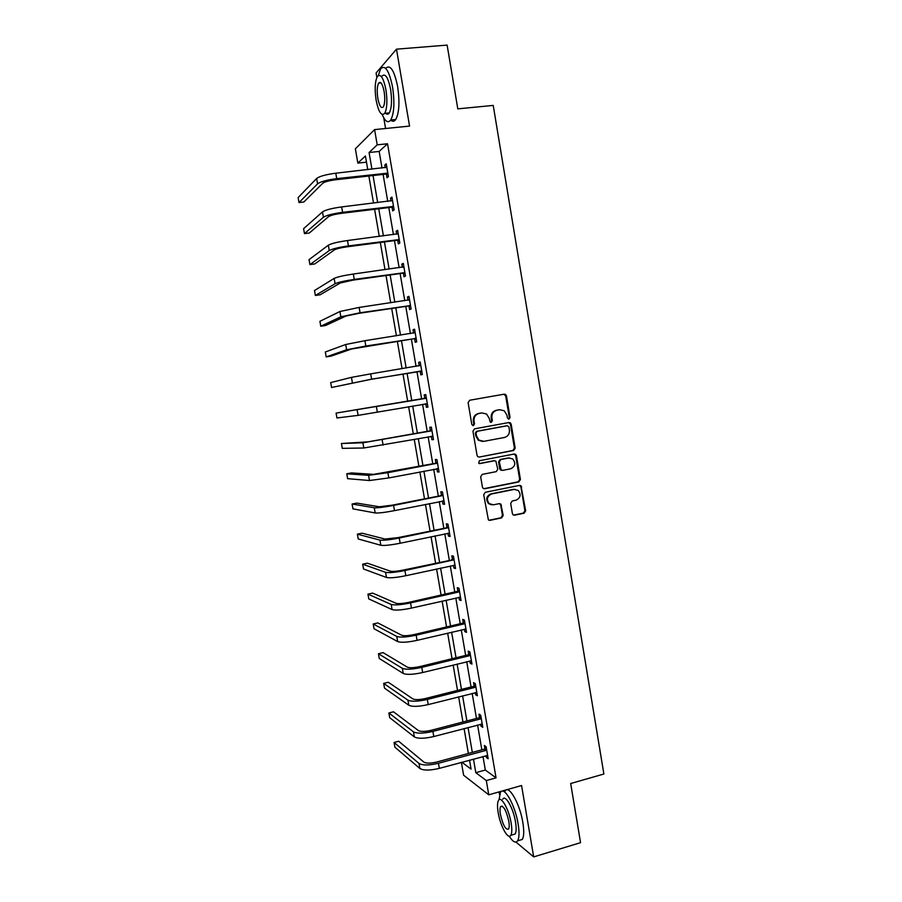 <?xml version="1.0" encoding="UTF-8"?>
<svg xmlns="http://www.w3.org/2000/svg" width="902" height="902" viewBox="0 0 902 902"><rect width="100%" height="100%" fill="white"/><g stroke="black" fill="none" stroke-linecap="round" stroke-linejoin="round"><path stroke-width="1.35" d="M508.965 419.114L510.058 417.457L506.45 395.877L505.571 394.478L504.207 394.174L469.705 400.24L468.115 402.642L471.802 424.436L473.403 425.62L474.508 423.94L474.035 421.121C473.73 417.085 475.422 414.525 479.097 413.454L481.972 412.936L486.606 414.041L489.222 418.37L490.248 422.113L491.263 422.35L492.368 420.682L491.894 417.874C491.601 413.86 493.27 411.312 496.912 410.252L499.764 409.733L504.241 410.76L506.935 415.145L507.409 417.942L508.965 419.114M508.457 419.103L509.303 417.513L505.695 395.967L503.812 394.242M472.896 425.62L473.809 423.985L473.336 421.178L474.035 421.121M490.767 422.339L491.635 420.738L491.173 417.942L491.894 417.874M512.392 513.565L513.058 514.771L514.625 515.189L524.13 513.193L525.663 510.791L520.984 485.795L519.473 485.411L485.276 492.3L483.697 494.724L488.388 519.879L490.023 520.33L501.647 517.895L503.203 515.482L500.824 504.06L499.246 503.632L493.473 504.816L489.188 503.643C486.257 499.381 487.069 496.156 491.646 493.958L514.151 489.414L518.21 490.44C521.3 494.668 520.555 497.927 515.967 500.204L512.235 500.971L510.679 503.372L512.392 513.565M482.998 756.474L485.321 770.049L496.044 777.851L486.313 780.568L488.76 794.82L463.605 775.213L461.384 762.359M366.483 162.168L357.846 163.104L355.377 148.785L374.589 129.606L409.553 126.088L396.485 49.17L447.133 45.1L457.799 108.86L493.225 105.41L603.878 774.017L570.673 783.522L580.561 842.671L533.691 856.9L521.57 785.529L488.76 794.82M374.589 129.606L377.205 144.839L369.065 152.517L371.94 169.193M496.044 777.851L387.533 143.756L377.205 144.839M513.633 450.481L515.177 448.091L511.186 424.199L510.363 422.846L508.953 422.519L474.542 428.845L472.952 431.246L477.045 455.375L477.767 456.649L479.312 457.055L513.633 450.481L512.877 450.481L514.422 448.102L510.431 424.244L508.762 422.553M516.451 455.679L520.431 479.492L518.887 481.882L484.678 488.749L483.077 488.309L482.412 487.091L480.665 476.808L482.243 474.384L496.213 471.645L497.78 469.243L495.897 461.159L494.386 460.775L479.819 463.594L478.736 463.301L479.345 460.742L514.219 454.022L515.685 454.371L516.451 455.679L515.685 455.668L519.665 479.447L520.431 479.492M508.784 836.098L509.619 836.797M515.955 842.085L533.691 856.9M396.485 49.17L376.089 72.994L376.856 77.471M387.533 143.756L379.167 151.446L382.02 168.065M383.113 174.413L387.747 201.394M388.807 207.573L393.441 234.621M394.478 240.62L399.124 267.736M400.127 273.565L404.784 300.727M405.765 306.387L410.433 333.627M411.38 339.118L416.059 366.404M416.972 371.725L421.662 399.034M422.564 404.299L427.221 431.449M428.146 436.85L432.768 463.763M433.715 469.288L438.293 495.965M439.263 501.613L443.795 528.065M444.787 533.837L449.286 560.052M450.301 565.96L454.766 591.938M455.792 597.97L460.212 623.722M461.272 629.878L465.657 655.404M466.729 661.685L471.07 686.986M472.174 693.39L476.47 718.454M477.586 724.982L481.86 749.833M386.428 174.311L387.014 177.762L388.424 176.612L386.225 163.781L384.827 164.998L385.289 167.704M392.099 207.437L392.697 210.888L394.129 209.873L391.93 197.087L390.51 198.158L391.006 201.011M397.771 240.462L398.357 243.89L399.8 243.021L397.624 230.281L396.181 231.205L396.688 234.204M403.408 273.374L403.995 276.79L405.472 276.057L403.295 263.361L401.83 264.151L402.36 267.285M409.034 306.184L409.621 309.589L411.109 308.991L408.944 296.341L407.456 296.983L408.02 300.253M414.638 338.87L415.224 342.275L416.735 341.813L414.57 329.196L413.071 329.715L413.646 333.109L415.089 332.218M420.219 371.466L420.806 374.849L422.339 374.522L420.185 361.95L418.663 362.333L419.238 365.716M425.789 403.938L426.375 407.309L427.92 407.129L425.778 394.602L424.233 394.839L424.808 398.21M431.336 436.309L431.923 439.68L433.49 439.624L431.359 427.131L429.792 427.244L430.367 430.604M436.884 468.679L437.447 471.926L439.037 472.005L436.906 459.558L435.328 459.535L435.903 462.895M442.431 500.982L442.961 504.083L444.573 504.286L442.454 491.883L440.841 491.725L441.416 495.074M447.944 533.183L448.452 536.126L450.087 536.465L447.967 524.096L446.343 523.814L446.907 527.14M453.447 565.272L453.932 568.057L455.578 568.531L453.469 556.207L451.823 555.79L452.398 559.105M458.938 597.259L459.389 599.898L461.057 600.495L458.96 588.217L457.291 587.664L457.855 590.968M464.395 629.145L464.823 631.625L466.514 632.358L464.417 620.114L462.737 619.437L463.301 622.73M469.852 660.918L470.246 663.252L471.96 664.109L469.874 651.909L468.161 651.097L468.724 654.39M475.275 692.589L475.647 694.777L477.383 695.758L475.298 683.592L473.573 682.656L474.136 685.937M480.687 724.171L481.037 726.2L482.784 727.305L480.71 715.185L478.962 714.125L479.526 717.394M486.088 755.639L486.403 757.511L488.174 758.751L486.11 746.664L484.34 745.48L484.904 748.739M499.077 791.9L499.561 794.696M383.745 117.79L385.582 128.501M473.471 759.067L475.805 772.676L486.313 780.568M373.033 175.54L377.69 202.612M378.75 208.79L383.418 235.918M384.455 241.928L389.134 269.112M390.138 274.952L394.828 302.193M395.809 307.864L400.511 335.172M401.458 340.674L406.159 368.027M407.084 373.372L411.797 400.747M412.699 406.024L417.389 433.242M418.314 438.654L422.959 465.635M423.917 471.171L428.518 497.915M429.499 503.587L434.054 530.094M435.057 535.889L439.578 562.172M440.593 568.091L445.081 594.136M446.118 600.18L450.56 625.999M451.62 632.167L456.029 657.75M457.111 664.052L461.474 689.41M462.579 695.825L466.909 720.957M468.037 727.497L472.321 752.403M367.768 169.655L365.411 155.967L357.846 163.104M461.892 762.224L471.081 769.124L469.525 760.138M468.375 753.474L464.079 728.545M462.952 721.995L458.622 696.84M457.517 690.413L453.142 665.022M452.049 658.719L447.64 633.114M446.569 626.935L442.115 601.093M441.078 595.038L436.579 568.97M435.565 563.04L431.032 536.735M430.028 530.94L425.462 504.398M424.481 498.727L419.87 471.949M418.911 466.413L414.255 439.398M413.319 433.986L408.629 406.734M407.715 401.446L402.991 374.048M402.067 368.704L397.354 341.317M396.406 335.803L391.693 308.473M390.713 302.801L386.011 275.527M385.007 269.675L380.317 242.469M379.28 236.448L374.601 209.298M373.529 203.108L368.862 176.014M379.167 151.446L369.065 152.517M485.321 770.049L475.805 772.676M384.827 164.998L386.406 164.818M390.51 198.158L392.088 197.966M396.181 231.205L397.748 231.013M401.83 264.151L403.386 263.936M407.456 296.983L409.012 296.758M413.071 329.715L414.616 329.478M418.663 362.333L420.208 362.074M426.375 407.309L427.909 407.039M431.923 439.68L433.456 439.387M437.447 471.926L438.981 471.633M442.961 504.083L444.483 503.767M448.452 536.126L449.974 535.799M453.932 568.057L455.442 567.73M459.389 599.898L460.899 599.548M464.823 631.625L466.334 631.265M470.246 663.252L471.746 662.88M475.647 694.777L477.147 694.393M481.037 726.2L482.536 725.806M486.403 757.511L487.892 757.105M491.173 417.942C490.88 413.917 492.548 411.38 496.179 410.32L499.031 409.812M473.336 421.178C473.031 417.141 474.723 414.593 478.387 413.522L481.262 413.003M479.312 457.055L512.877 450.481M508.908 426.917L507.341 425.744L477.147 431.314L476.042 432.994L476.538 435.959L478.962 440.12L483.799 441.349L504.421 437.481C508.029 436.399 509.698 433.862 509.393 429.859L508.908 426.917M482.514 441.45L478.252 440.142L475.839 435.993L475.331 433.028L476.436 431.359L506.597 425.789M483.81 488.704L518.12 481.837L519.665 479.447M493.653 460.764L479.199 463.56M510.6 468.815C515.267 466.492 515.978 463.211 512.731 458.96L508.784 457.99L500.869 459.524L499.302 461.925L501.174 469.987L502.685 470.37L510.6 468.815M509.382 457.912L508.784 457.99M501.895 470.348L500.43 469.953L499.708 468.69L498.569 461.903L500.125 459.513L508.04 457.979M515.685 455.668L514.185 454.022M515.098 489.312L514.151 489.414M491.567 504.827L488.467 503.564C485.535 499.302 486.358 496.077 490.913 493.89L513.396 489.346M489.008 520.262L500.903 517.793L502.459 515.38L500.745 505.176L499.437 503.609M513.644 515.11L523.352 513.091L524.896 510.701L520.928 486.99L519.563 485.4M386.823 167.253L335.781 173.207L336.728 178.619L387.826 173.139M388.119 174.796L385.74 174.109L335.521 179.78C329.05 180.637 324.799 181.787 322.781 183.241L303.861 201.992L299.002 202.567L317.583 183.828C320.593 181.652 326.975 179.915 336.728 178.619M299.002 202.567L298.122 197.583L316.647 178.461C319.646 176.24 326.028 174.492 335.781 173.207M385.74 174.109L387.15 172.947M452.477 77.053L454.101 86.75M382.189 114.498C385.21 121.601 388.074 123.427 390.78 119.977C394.174 113.393 394.772 102.433 392.584 87.088C389.123 70.525 385.131 64.448 380.61 68.868L378.321 75.52M390.713 120.079C392.573 121.804 394.253 121.612 395.764 119.481C399.203 112.897 399.834 101.949 397.658 86.637C394.23 70.198 390.239 64.098 385.673 68.349M380.013 82.995L380.092 82.341M381.974 76.106C385.233 72.949 388.097 77.313 390.589 89.23C392.167 100.246 391.739 108.139 389.292 112.908C388.198 114.464 386.981 114.588 385.628 113.257M385.921 89.648C383.44 77.73 380.588 73.344 377.374 76.512C374.95 81.406 374.533 89.321 376.145 100.257C378.581 112.096 381.433 116.459 384.692 113.348C387.105 108.59 387.51 100.686 385.921 89.648M377.837 98.419C379.415 106.053 381.253 108.871 383.35 106.864C384.906 103.775 385.165 98.679 384.139 91.587C382.549 83.909 380.712 81.09 378.626 83.119C377.07 86.265 376.81 91.361 377.837 98.419M386.755 113.156L387.15 114.159M573.819 802.385L575.329 811.394M509.247 836.199C512.855 841.893 515.64 843.438 517.624 840.833C519.293 837.879 519.451 832.219 518.109 823.864C515.098 804.821 503.981 785.495 500.441 792.452L499.043 799.781M519 840.427L522.314 839.435C524.006 836.481 524.175 830.832 522.844 822.477C519.834 803.457 508.649 784.188 505.052 791.144M502.764 799.172C505.334 794.166 513.328 808.147 515.482 821.778C516.451 827.799 516.339 831.869 515.132 834L512.776 834.7M511.141 823.052C508.976 809.398 501.038 795.395 498.502 800.39C497.318 802.554 497.205 806.636 498.186 812.657C500.272 825.928 508.153 840.269 510.825 835.286C512.009 833.155 512.111 829.073 511.141 823.052M500.441 814.461C502.978 825.229 505.684 830.088 508.581 829.039C509.337 827.664 509.404 825.037 508.784 821.158C506.202 810.3 503.485 805.441 500.644 806.557C499.877 807.955 499.809 810.582 500.441 814.461M392.528 200.548L341.655 206.93L342.591 212.331L393.531 206.411M393.791 207.911L391.423 207.246L341.362 213.346C334.913 214.236 330.662 215.319 328.61 216.604L309.318 233.02L304.47 233.629L323.435 217.235C326.479 215.307 332.861 213.673 342.591 212.331M304.47 233.629L303.602 228.657L322.499 211.891C325.532 209.918 331.925 208.272 341.655 206.93M391.423 207.246L392.855 206.22M398.21 233.731L347.495 240.541L348.431 245.919L399.214 239.571M399.451 240.924L397.083 240.282L347.18 246.798C340.753 247.723 336.491 248.749 334.416 249.865L314.753 263.948L309.927 264.59L329.253 250.542C332.342 248.862 338.735 247.317 348.431 245.919M309.927 264.59L309.048 259.641L328.328 245.209C331.406 243.495 337.799 241.939 347.495 240.541M397.083 240.282L398.537 239.391M403.882 266.8L353.325 274.039L354.26 279.406L404.874 272.63M403.047 267.195L403.859 266.699M405.088 273.825L402.732 273.193L352.986 280.127L340.212 283.002L320.176 294.774L315.362 295.461L335.07 283.724C338.182 282.292 344.587 280.849 354.26 279.406M315.362 295.461L314.494 290.523L334.135 278.414C337.247 276.948 343.651 275.493 353.325 274.039M402.732 273.193L404.197 272.449M409.531 299.757L359.143 307.435L360.067 312.768L410.523 305.564M408.347 300.208L409.485 299.509M410.703 306.612L408.358 306.003L358.77 313.355L345.985 316.038L325.577 325.509L320.774 326.231L340.855 316.805L360.067 312.768M320.774 326.231L319.917 321.304L339.93 311.506L359.143 307.435M408.358 306.003L409.846 305.395M415.157 332.613L364.927 340.708L365.851 346.03L416.149 338.397M416.296 339.287L413.962 338.712L351.735 348.961L330.966 356.155L326.186 356.91L346.616 349.762L365.851 346.03M326.186 356.91L325.318 351.994L345.703 344.496L364.927 340.708M413.962 338.712L415.472 338.227M420.772 365.355L370.699 373.868L371.613 379.167L421.753 371.128M418.889 365.941L420.67 364.803M421.877 371.861L419.554 371.297L370.271 379.483L331.564 387.488L371.613 379.167M331.564 387.488L330.707 382.595L351.453 377.363L370.699 373.868M419.554 371.297L421.087 370.959M426.364 397.985L336.074 413.093L425.778 398.357M336.074 413.093L336.931 417.976L358.105 415.371L427.345 403.735M424.233 398.583L426.24 397.297M427.447 404.322L425.293 403.825M431.934 430.513L367.971 441.856L341.43 443.502L362.897 442.781L431.359 430.885M341.43 443.502L342.286 448.362L363.81 448.001L432.915 436.241M429.792 430.987L431.787 429.679M432.994 436.681L431.212 436.286M437.493 462.929L373.642 474.362L351.498 472.919L346.763 473.809L368.591 475.331L387.883 472.682L436.906 463.312M346.763 473.809L347.62 478.658L369.504 480.529L388.796 477.936L438.462 468.645M435.328 463.267L437.323 461.948M438.519 468.927L437.109 468.634M443.029 495.243L392.156 505.188L379.302 506.766L356.809 503.102L352.084 504.026L374.274 507.77C377.645 507.995 384.083 507.206 393.576 505.402L442.454 495.626M352.084 504.026L352.941 508.863L375.176 512.956C378.558 513.227 384.996 512.449 394.49 510.633L443.998 500.937M440.841 495.457L442.837 494.116M444.021 501.072L442.995 500.869M448.542 527.444L397.805 537.66L384.951 539.046L362.097 533.183L357.395 534.153L379.922 540.095C383.339 540.569 389.777 539.87 399.248 538.009L447.967 527.839M357.395 534.153L358.241 538.979L380.836 545.27C384.241 545.778 390.69 545.09 400.161 543.23L449.512 533.116M446.343 527.535L448.328 526.182M454.044 559.544L403.442 570.03C397.173 571.293 392.877 571.699 390.566 571.237L367.373 563.186L362.683 564.19L385.56 572.319C389.01 573.018 395.459 572.42 404.908 570.515L453.469 559.939M362.683 564.19L363.529 568.993L386.462 577.472C389.912 578.216 396.361 577.63 405.81 575.713L455.014 565.193M451.823 559.499L453.796 558.135M459.524 591.532L457.291 591.374L409.057 602.288C402.799 603.585 398.515 603.923 396.17 603.314L372.627 593.088L367.948 594.125L391.186 604.441C394.67 605.377 401.119 604.859 410.545 602.908L458.96 591.938M367.948 594.125L368.794 598.917L392.088 609.572C395.572 610.553 402.021 610.056 411.447 608.083L460.494 597.169M457.291 591.374L459.265 589.987M464.992 623.429L462.737 623.135L414.649 634.444C408.414 635.775 404.119 636.057 401.762 635.279L377.87 622.91L373.202 623.981L396.79 636.451C400.296 637.613 406.757 637.195 416.16 635.188L464.417 623.823M373.202 623.981L374.048 628.75L397.681 641.57C401.198 642.776 407.659 642.371 417.062 640.352L465.951 629.044M462.737 623.135L464.699 621.737M470.438 655.213L468.161 654.796L420.231 666.488C414.007 667.852 409.711 668.078 407.332 667.153L383.102 652.631L378.445 653.736L402.371 668.359C405.923 669.758 412.383 669.419 421.753 667.367L469.874 655.619M378.445 653.736L379.28 658.494L403.262 673.467C406.813 674.899 413.285 674.583 422.655 672.52L471.396 660.805M468.161 654.796L470.122 653.386M475.861 686.884L473.573 686.354L425.789 698.43C419.588 699.828 415.281 699.986 412.879 698.915L388.311 682.262L383.666 683.4L407.93 700.155C411.515 701.779 417.987 701.542 427.334 699.445L475.298 687.301M383.666 683.4L384.511 688.147L408.82 705.251C412.417 706.909 418.878 706.683 428.224 704.575L476.82 692.465M473.573 686.354L475.523 684.922M481.273 718.466L478.973 717.8L431.325 730.27C425.146 731.691 420.839 731.793 418.404 730.575L393.498 711.802L388.875 712.975L413.477 731.86C417.096 733.709 423.568 733.563 432.904 731.409L480.71 718.883M388.875 712.975L389.709 717.71L414.368 736.923C417.987 738.817 424.47 738.682 433.783 736.528L482.232 724.024M478.973 717.8L480.913 716.368M486.663 749.934L486.11 750.363L484.34 749.156L436.85 761.998C430.682 763.453 426.375 763.498 423.917 762.122L398.684 741.252L394.073 742.459L419.013 763.453C422.666 765.527 429.138 765.471 438.44 763.272L486.11 750.363M394.073 742.459L394.896 747.183L419.892 768.504C423.557 770.624 430.028 770.567 439.33 768.369L487.621 755.481M484.34 749.156L486.279 747.702M509.303 417.513L510.058 417.457M473.809 423.985L474.508 423.94M491.635 420.738L492.368 420.682M496.179 410.32L496.912 410.252M478.387 413.522L479.097 413.454M505.695 395.967L506.45 395.877M510.431 424.244L511.186 424.199M514.422 448.102L515.177 448.091M476.436 431.359L477.147 431.314M475.331 433.028L476.042 432.994M475.839 435.993L476.538 435.959M518.12 481.837L518.887 481.882M483.957 488.681L484.678 488.749M500.125 459.513L500.869 459.524M498.569 461.903L499.302 461.925M499.708 468.69L500.441 468.713M490.913 493.89L491.646 493.958M500.745 505.176L501.489 505.267M502.459 515.38L503.203 515.482M500.903 517.793L501.647 517.895M489.29 520.217L490.023 520.33M520.928 486.99L521.694 487.046M524.896 510.701L525.663 510.791M523.352 513.091L524.13 513.193M513.858 515.087L514.625 515.189M316.647 178.461L317.583 183.828M322.499 211.891L323.435 217.235M328.328 245.209L329.253 250.542M334.135 278.414L335.07 283.724M339.93 311.506L340.855 316.805M345.703 344.496L346.616 349.762M351.453 377.363L352.366 382.617M376.45 406.915L377.363 412.203M357.181 410.128L358.105 415.371M382.177 439.86L383.091 445.126M362.897 442.781L363.81 448.001M387.883 472.682L388.796 477.936M368.591 475.331L369.504 480.529M393.576 505.402L394.49 510.633M374.274 507.77L375.176 512.956M399.248 538.009L400.161 543.23M379.922 540.095L380.836 545.27M404.908 570.515L405.81 575.713M385.56 572.319L386.462 577.472M410.545 602.908L411.447 608.083M391.186 604.441L392.088 609.572M416.16 635.188L417.062 640.352M396.79 636.451L397.681 641.57M421.753 667.367L422.655 672.52M402.371 668.359L403.262 673.467M427.334 699.445L428.224 704.575M407.93 700.155L408.82 705.251M432.904 731.409L433.783 736.528M413.477 731.86L414.368 736.923M438.44 763.272L439.33 768.369M419.013 763.453L419.892 768.504M504.816 394.569L505.571 394.478M509.607 422.891L510.363 422.846M478.252 440.142L478.962 440.12M500.43 469.953L501.174 469.987M514.918 454.371L515.685 454.371M488.467 503.564L489.188 503.643M500.08 503.97L500.824 504.06M520.217 485.738L520.984 485.795M380.982 82.916L378.626 83.119M389.292 112.908L384.692 113.348M390.78 119.977L395.764 119.481M502.155 806.129L500.644 806.557M515.132 834L510.825 835.286M517.624 840.833L522.314 839.435"/></g></svg>
